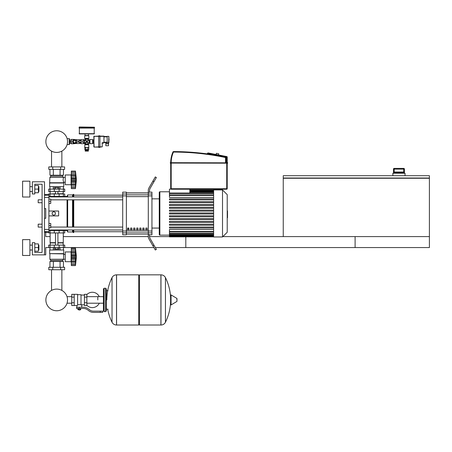 <?xml version="1.0" encoding="UTF-8"?>
<svg xmlns="http://www.w3.org/2000/svg" width="452" height="452" viewBox="0 0 452 452"><rect width="100%" height="100%" fill="white"/><g stroke="black" fill="none" stroke-linecap="round" stroke-linejoin="round"><path stroke-width="0.68" d="M155.324 247.56L355.102 247.56L355.102 236.594L222.881 236.594L429.4 236.594L429.4 247.56L185.806 247.56L185.806 236.842M283.246 178.015L429.4 178.015L429.4 175.698L283.246 175.698L283.246 178.015M429.4 178.257L283.246 178.257L283.246 236.594L429.4 236.594L429.4 178.257M404.433 169.121L403.698 168.393L403.692 169.121L404.427 169.121A0.729 0.729 -90 0 0 403.692 168.393L394.206 168.393A0.729 0.729 90 0 0 393.477 169.121L393.477 172.534L394.048 172.042L403.851 172.042L404.427 172.534L404.433 169.121L404.433 173.263M393.472 169.121L394.2 168.393L394.206 169.121L403.692 169.121L403.692 172.042L394.206 172.042L394.206 169.121L393.477 169.121L393.472 173.263M405.043 175.698L405.043 173.263L392.861 173.263L392.861 175.698M44.522 254.866L32.346 254.866L32.346 242.684L34.781 242.684L34.781 252.431L42.087 252.431L42.087 184.224L34.781 184.224L34.781 193.97L32.346 193.97L32.346 181.789L44.522 181.789L44.522 254.866L45.742 254.866L45.742 247.56L153.917 247.56M169.449 236.594L149.527 236.594A4.87 4.87 0 0 1 149.51 236.181L149.51 234.628L148.296 234.628L148.296 232.887L151.945 232.887L151.945 231.023L148.296 231.023L148.296 195.885L151.945 195.885L151.945 194.021L148.296 194.021L148.296 195.885M148.296 236.594L63.28 236.594M50.127 236.594L45.742 236.594L45.742 232.305L48.906 232.577L48.906 229.463L44.522 229.463M38.188 202.739L38.188 199.812L38.188 202.739L42.087 202.739L42.087 224.175L42.087 202.739M48.906 201.276L50.737 201.276L50.737 199.083L48.906 199.083M50.737 201.276L50.737 203.468L48.906 203.468M42.087 224.175L38.188 224.175L38.188 227.096L42.087 227.096L42.087 252.431L42.087 227.096M38.188 227.096L38.188 224.175M48.906 225.633L50.737 225.633L50.737 227.825L48.906 227.825M50.737 225.633L50.737 223.441L48.906 223.441M109 139.527L109 138.939L109 139.527M76.021 142.205L75.93 142.205A1.463 1.463 0 0 1 73.699 142.742A1.463 1.463 0 0 1 73.699 140.448A1.463 1.463 0 0 1 75.93 140.984L76.021 142.205L84.349 142.205L84.349 140.984L76.021 140.984M78.512 140.984L78.512 142.205M69.438 143.177L69.732 143.177M69.438 140.013L69.732 140.013M67.094 144.64L69.438 144.397L69.438 138.792L67.094 138.549M69.196 144.64L69.196 138.549M79.111 127.221L79.111 127.831L94.457 127.831L94.457 127.221L79.354 126.978L94.457 127.221M93.118 143.227L93.118 139.962M93.846 143.301L93.118 143.301L93.118 139.888L93.846 139.888M93.118 141.595L93.846 141.595M107.169 145.736L108.508 145.736L108.508 143.787L105.83 143.787L105.83 145.736L107.169 145.736M108.508 142.934L108.508 143.787M105.83 142.572L105.83 143.787M103.954 142.572L107.169 142.572M107.169 142.691L108.875 142.691L108.875 136.357L108.633 142.934L107.169 142.691L107.169 136.357L108.875 136.357L107.169 136.357M103.954 136.481L107.169 136.481M103.954 142.691L102.497 142.691L102.248 143.177L103.954 142.934L103.954 136.114L99.937 136.114M98.717 136.114L93.846 136.357L98.717 136.357L98.717 147.38L99.937 147.38L99.937 146.832L102.248 146.832L102.248 143.177L102.248 146.832L99.937 147.075M93.846 136.357L94.089 147.075L99.937 146.832L99.937 136.357L98.717 136.357L98.717 135.809L99.937 135.809L99.937 136.357L103.954 136.357M94.089 147.075L98.717 147.075M87.999 149.635L87.999 150.12L85.564 150.12L85.564 149.635M88.366 150.363L88.366 151.098L85.202 151.098L85.202 150.363L88.366 150.363M87.767 147.685L87.767 149.635L84.812 149.635L84.812 147.685L85.801 147.685L85.801 149.635M88.75 147.685L88.75 149.635L87.767 149.635M80.936 140.984L80.936 139.527L80.45 139.962M80.693 142.205L80.45 143.227M79.716 142.205L79.716 143.301L80.45 143.301L80.45 142.205M80.45 140.984L80.45 139.888L79.716 139.888L79.716 140.984M76.066 140.126L76.066 139.645L76.552 139.645L76.552 140.894M76.066 143.064L76.066 143.544L76.552 143.544L76.552 142.295M70.924 139.888L71.314 139.402L71.314 143.787L73.631 143.787L73.631 143.42M69.732 140.041L71.071 139.888L69.732 140.041L69.732 143.301L71.071 143.301L71.071 141.747L69.732 141.747M71.071 141.747L71.071 140.041M71.314 139.402L73.631 139.402L73.631 139.77M76.58 142.205A2.068 2.068 0 0 1 72.535 141.595A2.068 2.068 0 0 1 76.58 140.984M75.331 143.533L75.331 143.058L74.603 143.058A1.463 1.463 0 0 1 73.139 141.595L73.139 140.866L72.665 140.866M71.071 143.148L69.732 143.148M71.071 141.442L69.732 141.442M73.749 143.482L73.631 143.787M73.631 139.402L73.749 139.708M76.552 139.645L79.473 139.645L79.473 140.984M79.473 142.205L79.473 143.544L76.552 143.544M73.196 141.595L73.902 140.38L75.309 140.38L76.009 141.595L75.309 142.815L73.902 142.815L73.196 141.595M88.852 135.747L88.852 138.431L84.71 138.431L84.71 135.747L88.852 135.747L88.49 135.504L88.49 133.922M88.609 135.504L84.953 135.504L85.078 133.922M94.214 127.831L94.214 133.922L79.354 133.922L79.354 127.831M94.457 128.074L79.111 128.074M89.106 140.013L89.106 143.177L89.948 143.668L92.626 143.668L92.626 139.527L89.948 139.527L89.106 140.013L88.366 139.77L87.23 141.595L88.609 140.013M80.936 142.205L80.936 143.668L83.614 143.668L84.953 143.177L84.953 144.341L88.609 144.341L88.366 143.917L85.202 143.917M80.936 139.527L83.614 139.527L83.614 140.984M84.953 144.341L84.71 147.442L88.852 147.442L88.609 144.341M84.71 147.442L88.852 147.442M89.106 143.177L86.784 142.041L88.366 143.42L88.366 143.917M84.462 143.177L84.462 140.013L86.784 141.148L85.202 139.77L84.953 140.013M85.903 140.832L86.338 141.595L86.784 141.595L85.965 142.414L86.338 141.595L84.953 143.177M85.202 139.272L88.366 139.272L88.609 138.849L84.953 138.849L85.202 139.77M88.366 139.272L88.366 139.77M87.547 140.713L86.784 141.148L86.784 141.595L85.965 140.775M87.665 142.357L87.23 141.595L86.784 141.595L87.603 140.775M85.202 143.42L86.784 142.041L86.784 141.595L87.603 142.414M80.693 139.77L80.693 140.984M216.135 154.499L216.367 153.307L218.757 153.77L218.525 154.963M170.218 163.07L170.703 163.189L170.218 163.07L170.342 162.703L227.706 162.822L227.582 163.189L170.218 163.07L170.703 163.07L170.703 188.733L171.189 188.733L171.189 189.218A0.486 0.486 0 0 1 170.703 188.733M227.706 162.822L170.703 162.703A26.6 26.6 0 0 1 173.009 151.872A0.486 0.486 0 0 1 173.455 151.584A254.052 254.052 0 0 1 225.616 157.059A0.486 0.486 0 0 1 226 157.539L226 162.703M226.825 156.578A0.486 0.486 0 0 1 227.22 157.059L226.729 157.059L226.825 156.578L208.016 152.923L207.445 153.307A0.486 0.486 0 0 0 207.44 153.403L207.44 153.906M227.22 157.059L227.22 162.703L227.582 162.703L227.22 162.703L227.582 162.703L227.22 162.703L227.22 188.733A0.486 0.486 0 0 1 226.729 189.218L171.189 189.218M208.016 152.923L211.027 153.505L208.016 152.923M97.818 299.93L97.818 296.653L97.818 299.93M86.857 305.298A7.673 7.673 0 0 0 99.276 303.207M99.276 296.653A7.673 7.673 0 0 0 86.857 294.563M74.19 294.325L77.597 294.325L77.597 305.258L76.868 305.535L71.755 305.535L71.755 294.325L74.19 294.325L74.19 305.535M84.422 304.801L81.739 304.801L81.739 307.236M84.422 297.128L84.422 305.535L86.857 305.535L86.857 294.325L84.422 294.325L84.422 297.128L86.857 297.128M84.422 295.06L81.01 295.06M81.01 304.478L81.739 304.801M77.597 304.868L79.303 304.569L81.01 304.868L81.01 294.693L77.597 294.693M80.281 309.795L78.332 309.795L80.032 310.038L80.281 309.552M80.01 308.456L80.01 309.552L80.71 309.552L80.71 308.456M77.897 308.456L77.897 309.552L80.01 309.552M78.603 308.456L78.603 309.552M100.254 312.355L102.689 312.355L102.689 311.134L100.254 311.134L100.254 312.355L93.349 312.355A7.305 7.305 0 0 1 88.784 310.75L87.92 310.055A7.305 7.305 0 0 0 83.354 308.456L76.563 308.456L76.563 307.236L79.303 307.236L79.303 308.456M79.303 307.236L83.354 307.236A8.526 8.526 0 0 1 88.677 309.106L89.547 309.801A6.091 6.091 0 0 0 93.349 311.134L100.254 311.134M84.422 302.733L86.857 302.733M74.19 297.128L71.755 297.128M74.19 302.733L71.755 302.733M160.906 325.022L160.906 274.839L160.968 325.022A4.995 4.995 0 0 0 165.449 322.236L165.449 277.624A4.995 4.995 0 0 0 160.968 274.839L139.47 274.839L139.47 325.022L160.906 325.022M170.59 299.93L170.59 295.167L171.054 294.907L171.054 304.953L170.59 304.693L170.59 299.93M176.986 299.93L176.986 298.642L176.986 299.93M107.689 309.185A50.426 50.426 0 0 0 112.034 322.236L112.034 277.624A4.995 4.995 0 0 1 116.509 274.839L138.741 274.839L138.741 325.022L116.576 325.022L116.576 274.839L116.509 325.022A4.995 4.995 0 0 1 112.034 322.236L112.034 299.93M105.61 288.24L104.152 288.24L104.152 311.62L105.61 311.62L105.61 288.24L106.344 288.969L106.344 290.676L108.051 290.676M105.61 311.62L106.344 310.891L106.344 288.969M51.539 269.725L51.539 290.416A10.825 10.825 0 0 0 45.878 299.93A10.825 10.825 0 0 1 56.703 289.105A10.825 10.825 0 0 1 67.529 299.93A10.825 10.825 0 0 0 61.867 290.416A10.825 10.825 0 0 1 56.703 310.756A10.825 10.825 0 0 1 45.878 299.93A10.825 10.825 0 0 0 56.703 310.756A10.825 10.825 0 0 0 61.867 290.416A10.825 10.825 0 0 1 56.703 310.756A10.825 10.825 0 0 1 51.539 290.416A10.825 10.825 0 0 0 56.703 310.756A10.825 10.825 0 0 0 61.867 290.416A10.825 10.825 0 0 1 56.703 310.756A10.825 10.825 0 0 1 51.539 290.416A10.825 10.825 0 0 0 56.703 310.756A10.825 10.825 0 0 0 67.529 299.93A10.825 10.825 0 0 1 56.703 310.756A10.825 10.825 0 0 1 51.539 290.416A10.825 10.825 0 0 0 56.703 310.756A10.825 10.825 0 0 0 67.529 299.93A10.825 10.825 0 0 1 56.703 310.756A10.825 10.825 0 0 1 51.539 290.416A10.825 10.825 0 0 0 55.048 310.631A10.825 10.825 0 0 0 67.02 303.207L71.755 303.207M71.755 296.653L67.02 296.653A10.825 10.825 0 0 0 61.867 290.416A10.825 10.825 0 0 1 67.02 296.653A10.825 10.825 0 0 0 61.867 290.416L61.867 269.725M48.906 230.509L64.743 230.509L64.743 232.944L48.663 232.944M48.906 196.405L64.743 196.405L64.743 193.97L48.663 193.97L48.663 194.332M59.127 232.944L59.139 230.017L54.268 230.017L54.28 232.944M57.828 247.56L57.828 249.114L58.952 249.114L58.952 247.56M57.828 249.114L55.579 249.114L55.579 247.56M55.579 249.114L54.455 249.114L54.455 247.56M71.32 262.663L71.077 261.685L65.229 261.685L65.229 251.945L71.077 251.945L71.077 261.685M71.32 250.967L71.077 251.945M71.32 261.561L71.32 256.815L75.461 256.815L75.461 265.584L76.433 256.815L75.461 248.046L75.467 256.612M71.32 261.2L75.461 261.2L75.727 261.725L71.32 261.725L75.546 261.651M75.461 265.584L71.32 265.584L71.32 264.409L75.461 264.409L75.727 263.522L75.608 264.019M75.608 264.544L71.32 264.544M75.461 261.16L75.608 261.561M71.32 264.409L71.32 261.725M71.32 256.815L71.32 255.018L75.727 255.007L75.461 256.815L75.563 253.595L75.727 255.018M71.32 255.018L71.32 252.431L75.461 252.431L75.727 251.905L75.608 250.628L75.727 251.905L75.608 250.628L71.32 250.628L71.32 248.046L75.461 248.046M71.32 252.431L71.32 251.905L75.727 251.905M75.716 250.109L75.461 249.221L71.32 249.221M71.32 258.612L75.727 258.612L75.608 257.832L71.32 257.832M71.32 251.905L71.32 250.628M75.608 249.611L75.727 250.109M63.766 253.645L49.641 253.645L49.641 249.996L63.766 249.996L63.523 259.25L62.551 260.471L62.551 261.442M49.641 253.645L63.523 253.894M49.884 253.894L49.884 259.25L63.523 259.25M49.884 259.25L50.856 260.471L62.551 260.471M50.856 260.471L50.856 261.442M65.229 254.403L63.523 254.403M65.229 259.228L63.523 259.228M48.788 267.29L64.619 267.29L64.619 269.725L48.788 269.725L48.788 267.29M52.743 267.29L52.743 269.725M60.664 267.29L60.664 269.725M63.455 249.996L63.455 247.56M60.076 249.996L60.076 247.56M53.33 249.996L53.33 247.56M49.952 249.996L49.952 247.56M49.952 267.29L49.952 261.442L63.455 261.442L63.455 267.29M53.33 261.442L53.33 267.29M60.076 261.442L60.076 267.29M50.127 232.944L50.127 242.684L55.483 242.684M63.28 232.944L63.28 242.684L57.918 242.684M50.37 242.684L50.127 245.12M63.037 242.684L63.28 245.12M64.743 247.56L64.743 245.12L48.663 245.12L48.663 247.56M50.127 242.927L55.483 242.927M57.918 242.927L63.28 242.927M75.461 252.431L75.608 252.069M71.32 253.832L75.597 253.798M50.37 193.97L55.483 193.722M63.037 193.97L63.28 191.529M57.918 193.722L63.28 193.722M50.127 193.722L50.127 191.529M64.743 191.529L48.663 191.529L48.663 189.094L64.743 189.094L64.743 191.529M54.28 193.97L54.268 196.891L59.139 196.891L59.127 193.97M54.455 189.094L54.455 187.535L58.952 187.535L58.952 189.094M57.828 187.535L57.828 189.094M55.579 187.535L55.579 189.094M71.32 173.992L71.077 174.969L65.229 174.969L65.229 184.71L71.077 184.71L71.32 185.687M75.461 184.224L75.608 184.585L75.461 184.224L75.608 184.585L75.461 184.224L71.32 184.224L71.32 175.455L75.461 175.455L75.608 175.093L75.461 188.608L76.433 179.839L75.461 171.071L75.608 175.093L75.608 173.653L75.727 174.93L75.608 173.653L71.32 173.653L71.32 171.071L75.461 171.071M71.32 176.856L75.569 176.681L75.625 178.8M75.608 172.636L75.461 172.246L71.32 172.246M71.32 179.839L75.461 179.839L75.608 180.856L75.461 179.839M71.32 175.455L71.32 174.93L75.727 174.93L75.461 175.455M76.433 179.839L75.461 188.608L71.32 188.608L71.32 184.749L75.608 184.585M75.716 186.546L75.608 187.043L75.727 186.546M71.32 187.433L75.461 187.433L75.608 187.043M71.32 178.043L75.727 178.043L75.608 178.822L75.727 178.037L75.608 178.822L71.32 178.822M71.32 174.93L71.32 173.653M71.32 187.569L75.608 187.546M71.32 184.585L71.32 184.224M71.32 184.749L75.546 184.676M71.32 181.636L75.727 181.619M71.077 174.969L71.077 184.71M63.766 183.003L49.641 183.003L49.641 186.659L63.766 186.659L63.766 183.003L63.082 179.839L63.523 177.404L62.551 176.184L62.551 175.212M49.641 183.003L49.884 177.404L50.856 176.184L50.856 175.212M65.229 182.252L63.523 182.252M65.229 177.427L63.523 177.427M60.664 166.929L64.619 166.929L64.619 169.364L48.788 169.364L48.788 166.929L60.664 166.929L60.664 169.364M52.743 169.364L52.743 166.929M60.076 186.659L60.076 189.094M53.33 186.659L53.33 189.094M63.455 186.659L63.455 189.094M49.952 186.659L49.952 189.094M63.455 169.364L63.455 175.212L49.952 175.212L49.952 169.364M53.33 175.212L53.33 169.364M60.076 175.212L60.076 169.364M62.551 176.184L50.856 176.184M63.523 177.404L49.884 177.404M63.523 182.761L49.884 182.761M75.569 176.681L75.727 178.031M75.608 182.823L71.32 182.823M67.529 141.595A10.825 10.825 0 0 0 56.703 130.769A10.825 10.825 0 0 0 45.878 141.595A10.825 10.825 0 0 0 56.703 152.42A10.825 10.825 0 0 0 67.529 141.595M227.22 210.931L227.509 210.931L227.509 215.977L227.22 215.977M227.509 215.372L227.22 215.372M227.509 215.977L227.509 217.728L227.22 217.728M227.509 217.728L227.22 217.836M213.626 213.457L213.626 189.947L222.514 189.947L222.514 236.961L213.626 236.961L213.626 213.457M222.514 236.961L227.22 232.26L227.22 194.648L222.514 189.947M213.626 197.422L169.449 197.422L169.449 189.094L170.867 189.094M159.257 198.84L159.257 192.382A0.61 0.61 0 0 1 159.867 191.778L159.867 235.136A0.61 0.61 0 0 1 159.257 234.526L159.257 192.382L159.257 198.84L151.945 198.84M189.84 189.218L189.84 193.044M213.626 231.492L169.449 231.492L169.449 229.492L213.626 229.492M213.626 213.943L169.449 213.943L169.449 212.965L213.626 212.965M213.626 228.045L169.449 228.045L169.449 227.073L213.626 227.073M213.626 225.226L169.449 225.226L169.449 224.248L213.626 224.248M213.626 222.407L169.449 222.407L169.449 221.429L213.626 221.429M213.626 219.582L169.449 219.582L169.449 218.61L213.626 218.61M213.626 216.762L169.449 216.762L169.449 215.79L213.626 215.79M213.626 210.146L169.449 210.146L169.449 211.124L213.626 211.124M213.626 207.327L169.449 207.327L169.449 208.299L213.626 208.299M213.626 204.507L169.449 204.507L169.449 205.479L213.626 205.479M213.626 201.682L169.449 201.682L169.449 202.66L213.626 202.66M213.626 198.863L169.449 198.863L169.449 199.84L213.626 199.84M169.449 231.492L169.449 236.842L213.626 236.842M159.257 228.068L159.257 234.526L159.257 228.068L159.257 234.526L159.257 228.068L151.945 228.068M145.86 228.068L147.075 228.068L147.075 229.898L145.86 229.898L145.86 228.068M142.815 228.068L144.03 228.068L144.03 229.898L142.815 229.898L142.815 228.068M139.77 228.068L140.984 228.068L140.984 229.898L139.77 229.898L139.77 228.068M136.724 228.068L137.939 228.068L137.939 229.898L136.724 229.898L136.724 228.068M133.679 228.068L134.894 228.068L134.894 229.898L133.679 229.898L133.679 228.068M130.634 228.068L131.854 228.068L131.854 229.898L130.634 229.898L130.634 228.068M127.588 228.068L128.809 228.068L128.809 229.898L127.588 229.898L127.588 228.068M148.296 192.976L126.368 192.976M126.368 233.933L148.296 233.933M151.945 195.885L151.945 231.023M148.296 231.023L148.296 232.887M151.945 232.887L151.945 234.769L149.51 234.769M148.296 194.021L148.296 192.286L149.51 192.286L149.51 190.727A4.87 4.87 0 0 1 150.166 188.292A4.87 4.87 0 0 0 149.51 190.727A4.87 4.87 0 0 1 150.166 188.292A4.87 4.87 0 0 0 149.51 190.727A4.87 4.87 0 0 1 150.166 188.292L156.381 177.523L155.324 176.918L152.889 181.133L153.946 181.744M149.51 192.14L151.945 192.14L151.945 194.021M122.718 194.021L122.718 192.14L126.368 192.14L126.368 194.021L122.718 194.021L122.718 195.885L126.368 195.885L126.368 194.021M126.368 195.885L126.368 231.023L122.718 231.023L122.718 232.887L126.368 232.887L126.368 231.023M126.368 232.887L126.368 234.769L122.718 234.769L122.718 232.887M122.718 231.023L122.718 195.885M126.368 192.897L148.296 192.897M126.368 234.017L148.296 234.017M148.945 238.944A4.87 4.87 0 0 1 148.296 236.509L148.296 234.628L148.296 236.509A4.87 4.87 0 0 0 148.945 238.944L152.889 245.775L153.946 245.165L150.166 238.616A4.87 4.87 0 0 1 149.51 236.181A4.87 4.87 0 0 0 150.166 238.616A4.87 4.87 0 0 1 149.51 236.181A4.87 4.87 0 0 0 149.527 236.594M153.946 245.165L156.381 249.385L155.324 249.996L152.889 245.775M148.296 192.286L148.296 190.399A4.87 4.87 0 0 1 148.945 187.964L152.889 181.133M148.296 234.628L148.296 236.509M50.737 199.846L122.718 199.846M48.906 196.919L122.718 196.919M128.809 229.898L128.809 228.068M127.588 228.526L128.809 228.526M122.718 195.185L73.755 195.185M122.718 231.723L73.755 231.723M64.743 230.509L67.054 230.509L67.664 231.966L72.535 231.966L73.755 232.577L73.755 229.989M64.743 196.405L67.054 196.405L67.664 194.942L72.535 194.942L73.755 194.332L73.755 196.919M64.009 196.405L63.495 196.919M63.495 229.989L64.009 230.509M67.054 230.509L67.054 229.989M67.054 227.062L67.054 199.846M67.054 196.919L67.054 196.405M53.782 215.282L52.195 214.367L52.195 212.542L53.782 211.626L55.364 212.542L55.364 214.367L53.782 215.282M48.906 211.022L58.653 211.022L58.653 215.892L48.906 215.892M73.755 227.062L73.755 199.846M73.145 232.577L73.145 229.989M73.145 227.062L73.145 199.846M73.145 196.919L73.145 194.332M72.535 231.966L72.535 229.989M72.535 227.062L72.535 199.846M72.535 196.919L72.535 194.942M67.664 231.966L67.664 229.989M67.664 227.062L67.664 199.846M67.664 196.919L67.664 194.942M44.522 197.445L48.906 197.445L48.906 194.332L44.522 194.603M44.522 208.581L45.742 208.581L45.742 218.327L44.522 218.327M44.522 232.305L45.742 232.305M48.906 197.445L48.906 229.463M45.742 208.581L45.742 218.327L45.742 208.581M38.895 191.529L38.895 186.659L38.895 191.529L38.409 191.529M29.905 189.094L29.905 197.01L22.6 197.01L22.6 181.179L29.905 181.179L29.905 189.094M38.895 249.996L38.895 245.12L38.895 249.996L38.409 249.996M29.905 247.56L29.905 255.476L22.6 255.476L22.6 239.639L29.905 239.639L29.905 247.56M34.781 251.21L38.409 251.21L38.409 243.905L34.781 243.905M34.781 247.56L38.409 247.56M34.781 192.75L38.409 192.75L38.409 185.444L34.781 185.444M34.781 189.094L38.409 189.094M34.781 252.431L42.087 252.431L34.781 252.431M42.087 199.812L42.087 184.224L34.781 184.224L42.087 184.224L34.781 184.224L42.087 184.224L42.087 199.812L42.087 184.224L42.087 199.812L38.188 199.812M393.477 172.534L404.427 172.534M108.875 138.917L109 140.109M108.147 142.934L108.147 143.787M106.197 142.572L106.197 143.787M103.954 142.205L107.169 142.205M103.954 136.843L107.169 136.843M102.497 142.691A0.486 0.486 0 0 0 102.005 143.177M93.846 146.832L94.089 136.114M94.457 133.679L79.111 133.679M89.948 143.668L89.948 139.527M89.53 143.42L89.53 139.77M83.614 142.205L83.614 143.668M84.038 142.205L84.038 143.42M84.462 140.013L84.038 139.77L84.038 140.984M84.71 144.764L88.852 144.764M170.218 162.822L227.706 163.07M173.455 151.584L173.455 152.07L173.009 151.872M226 157.539L225.514 157.539L225.616 157.059M225.514 162.703L225.514 157.539A253.566 253.566 0 0 0 173.455 152.07A26.114 26.114 0 0 0 171.189 162.703M226.729 162.703L226.729 157.059L207.445 153.307M226.729 189.218L226.729 188.733L227.22 188.733M171.189 163.189L171.189 188.733L226.729 188.733L226.729 163.189M160.968 325.022L160.968 274.839M176.986 301.218L176.839 298.382L171.054 294.907M116.509 274.839L116.509 325.022M50.042 232.944L50.042 230.509M63.365 232.944L63.365 230.509M50.042 193.97L50.042 196.405M63.365 193.97L63.365 196.405M71.32 262.996L75.608 262.996M71.32 259.798L75.608 259.798L71.32 259.798M71.32 255.798L75.608 255.798M71.32 249.086L75.608 249.086M50.042 245.12L50.042 247.56M54.28 245.12L54.28 247.56M59.127 245.12L59.127 247.56M63.365 245.12L63.365 247.56M50.042 191.529L50.042 189.094M54.28 191.529L54.28 189.094M59.127 191.529L59.127 189.094M63.365 191.529L63.365 189.094M71.32 186.021L75.608 186.021M71.32 172.11L75.608 172.11M71.32 180.856L75.608 180.856M227.509 213.457L227.22 213.457M227.509 211.536L227.22 211.536M213.626 190.733L189.84 190.733M213.626 191.264L189.84 191.264M213.626 195.417L169.449 195.417M213.626 193.529L169.449 193.529M213.626 192.179L189.84 192.179M213.626 236.176L169.449 236.176M213.626 235.645L169.449 235.645M213.626 234.729L169.449 234.729M213.626 233.379L169.449 233.379M148.296 194.835L126.368 194.835M148.296 230.294L126.368 230.294M126.368 232.074L148.296 232.074M126.368 196.62L148.296 196.62M48.906 195.275L44.522 195.275M44.522 231.633L48.906 231.633M394.048 172.042L403.935 172.042M70.924 143.301L71.314 143.787M75.682 143.363L76.066 143.363M75.682 139.832L76.066 139.832M84.71 138.431L84.953 138.849M84.038 139.77L83.614 139.527M88.609 138.849L88.852 138.431M103.418 303.207L86.857 303.207M103.418 296.653L86.857 296.653M76.868 305.535L76.868 307.236M106.344 309.185L108.051 309.185M165.449 322.236A50.426 50.426 0 0 0 170.59 302.411M170.59 297.456A50.426 50.426 0 0 0 165.449 277.624M176.839 301.478L171.054 304.953M138.741 275.573L139.47 274.839M138.741 324.287L139.47 325.022M112.034 277.624A50.426 50.426 0 0 0 106.83 299.93M104.152 288.24L103.418 288.969L103.418 310.891L104.152 311.62M62.839 229.989L62.839 230.509M50.562 230.509L50.562 229.989M50.562 196.405L50.562 196.919M62.839 196.405L62.839 196.919M57.918 245.12L57.918 232.944M55.483 245.12L55.483 232.944M71.32 251.979L75.546 251.979M71.32 249.137L75.478 249.137M71.32 264.488L75.478 264.488M57.918 191.529L57.918 193.97M55.483 191.529L55.483 193.97M71.32 175.003L75.546 175.003M71.32 172.161L75.478 172.161M71.32 187.512L75.478 187.512M61.867 166.929L61.867 151.109M51.539 151.109L51.539 166.929M169.449 191.778L159.867 191.778M213.626 190.072L189.84 190.072M189.84 190.247L213.626 190.247M189.84 190.778L213.626 190.778M169.449 235.136L159.867 235.136M169.449 194.931L213.626 194.931M169.449 193.044L213.626 193.044M189.84 191.693L213.626 191.693M213.626 236.667L169.449 236.667M213.626 236.136L169.449 236.136M213.626 235.221L169.449 235.221M213.626 233.865L169.449 233.865M213.626 231.978L169.449 231.978M122.718 227.062L50.737 227.062M122.718 229.989L48.906 229.989M29.905 191.529L32.346 191.529M29.905 249.996L32.346 249.996M29.905 245.12L32.346 245.12M38.409 245.12L38.895 245.12M29.905 186.659L32.346 186.659M38.409 186.659L38.895 186.659"/></g></svg>
